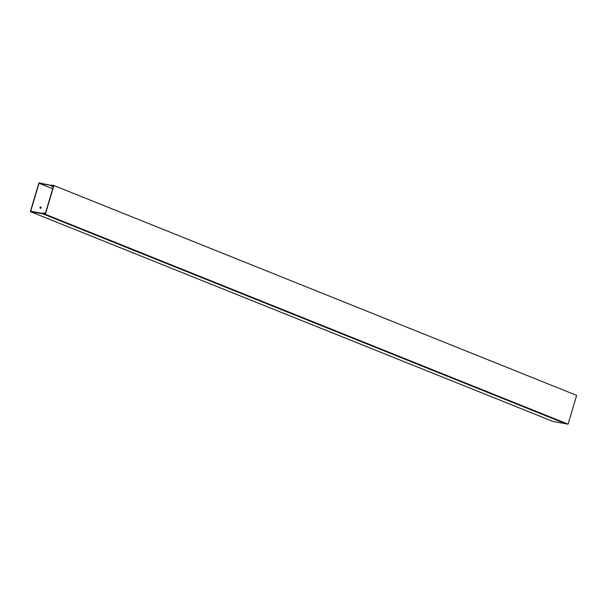 <?xml version="1.0" encoding="UTF-8"?>
<svg xmlns="http://www.w3.org/2000/svg" width="607" height="607" viewBox="0 0 607 607"><rect width="100%" height="100%" fill="white"/><g stroke="black" fill="none" stroke-linecap="round" stroke-linejoin="round"><path stroke-width="0.91" d="M45.35 214.286L42.869 213.846L42.983 213.467L45.229 213.861L53.575 185.863L38.924 182.851L30.35 211.623L42.854 213.846L565.595 423.709L568.076 424.149L45.35 214.286L53.924 185.522L51.443 185.082M52.301 185.856L51.329 185.469M568.076 424.149L576.65 395.377L53.924 185.522M40.054 207.412A0.751 0.561 100.1 0 0 41.101 207.829A0.751 0.561 100.1 0 0 40.054 207.412M40.328 208.322A0.751 0.561 100.1 0 0 40.586 206.873M51.049 185.401L50.988 185.833L53.348 186.584L51.291 185.537L51.428 185.074M52.718 188.747L39.053 183.268L51.041 185.401M43.332 213.527L45.434 213.14L42.885 213.011L42.756 213.436L30.699 211.289L39.053 183.268M42.983 213.383L42.854 213.846L565.58 423.701L553.076 421.478L30.35 211.623M53.31 186.766L50.988 185.833"/></g></svg>
